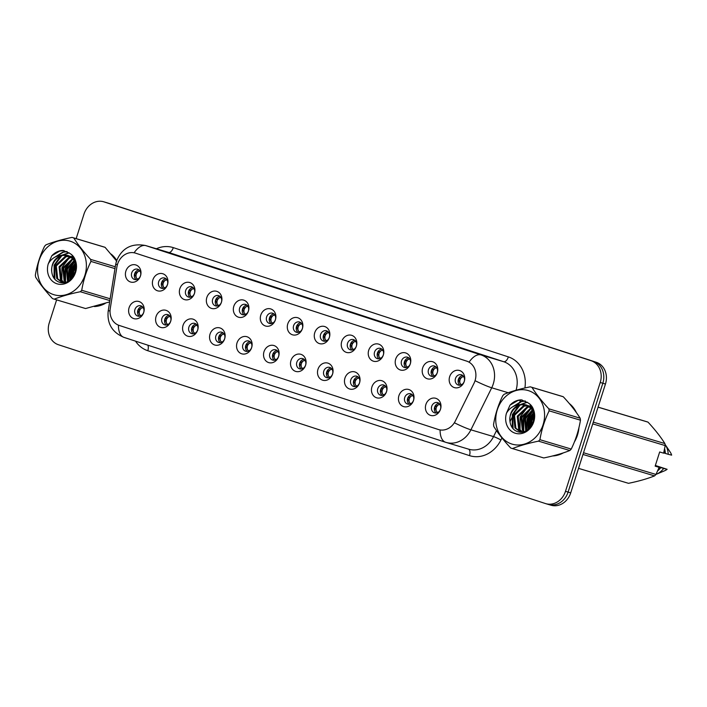 <?xml version="1.0" encoding="UTF-8"?>
<svg xmlns="http://www.w3.org/2000/svg" width="707" height="707" viewBox="0 0 707 707"><rect width="100%" height="100%" fill="white"/><g stroke="black" fill="none" stroke-linecap="round" stroke-linejoin="round"><path stroke-width="1.06" d="M170.696 321.252A8.926 7.68 106.7 0 1 160.675 327.376A8.926 7.68 106.7 0 1 156.079 316.489A8.926 7.68 106.7 0 1 166.101 310.364A8.926 7.68 106.7 0 1 170.696 321.252M161.912 318.309A5.356 4.613 -73.3 0 0 164.758 324.867A5.356 4.613 -73.3 0 0 170.67 321.172A5.356 4.613 -73.3 0 0 167.824 314.606A5.356 4.613 -73.3 0 0 161.912 318.309M197.677 330.054A8.926 7.68 106.7 0 1 187.655 336.17A8.926 7.68 106.7 0 1 183.069 325.291A8.926 7.68 106.7 0 1 193.082 319.166A8.926 7.68 106.7 0 1 197.677 330.054M188.893 327.111A5.356 4.613 -73.3 0 0 191.738 333.669A5.356 4.613 -73.3 0 0 197.651 329.966A5.356 4.613 -73.3 0 0 194.805 323.408A5.356 4.613 -73.3 0 0 188.893 327.111M224.658 338.847A8.926 7.68 106.7 0 1 214.636 344.972A8.926 7.68 106.7 0 1 210.05 334.084A8.926 7.68 106.7 0 1 220.063 327.968A8.926 7.68 106.7 0 1 224.658 338.847M215.874 335.905A5.356 4.613 -73.3 0 0 218.719 342.471A5.356 4.613 -73.3 0 0 224.632 338.768A5.356 4.613 -73.3 0 0 221.786 332.21A5.356 4.613 -73.3 0 0 215.874 335.905M251.639 347.65A8.926 7.68 106.7 0 1 241.617 353.774A8.926 7.68 106.7 0 1 237.031 342.886A8.926 7.68 106.7 0 1 247.043 336.762A8.926 7.68 106.7 0 1 251.639 347.65M242.855 344.707A5.356 4.613 -73.3 0 0 245.7 351.264A5.356 4.613 -73.3 0 0 251.621 347.561A5.356 4.613 -73.3 0 0 248.767 341.004A5.356 4.613 -73.3 0 0 242.855 344.707M278.62 356.452A8.926 7.68 106.7 0 1 268.598 362.567A8.926 7.68 106.7 0 1 264.011 351.679A8.926 7.68 106.7 0 1 274.024 345.564A8.926 7.68 106.7 0 1 278.62 356.452M269.835 353.509A5.356 4.613 -73.3 0 0 272.681 360.066A5.356 4.613 -73.3 0 0 278.602 356.363A5.356 4.613 -73.3 0 0 275.748 349.806A5.356 4.613 -73.3 0 0 269.835 353.509M305.601 365.245A8.926 7.68 106.7 0 1 295.579 371.369A8.926 7.68 106.7 0 1 290.992 360.482A8.926 7.68 106.7 0 1 301.005 354.357A8.926 7.68 106.7 0 1 305.601 365.245M296.816 362.302A5.356 4.613 -73.3 0 0 299.662 368.86A5.356 4.613 -73.3 0 0 305.583 365.166A5.356 4.613 -73.3 0 0 302.729 358.599A5.356 4.613 -73.3 0 0 296.816 362.302M332.582 374.047A8.926 7.68 106.7 0 1 322.56 380.163A8.926 7.68 106.7 0 1 317.973 369.284A8.926 7.68 106.7 0 1 327.986 363.159A8.926 7.68 106.7 0 1 332.582 374.047M323.797 371.104A5.356 4.613 -73.3 0 0 326.643 377.662A5.356 4.613 -73.3 0 0 332.564 373.959A5.356 4.613 -73.3 0 0 329.709 367.401A5.356 4.613 -73.3 0 0 323.797 371.104M359.563 382.841A8.926 7.68 106.7 0 1 349.541 388.965A8.926 7.68 106.7 0 1 344.954 378.077A8.926 7.68 106.7 0 1 354.967 371.962A8.926 7.68 106.7 0 1 359.563 382.841M350.778 379.898A5.356 4.613 -73.3 0 0 353.624 386.464A5.356 4.613 -73.3 0 0 359.545 382.761A5.356 4.613 -73.3 0 0 356.69 376.195A5.356 4.613 -73.3 0 0 350.778 379.898M386.543 391.643A8.926 7.68 106.7 0 1 376.522 397.758A8.926 7.68 106.7 0 1 371.935 386.879A8.926 7.68 106.7 0 1 381.948 380.755A8.926 7.68 106.7 0 1 386.543 391.643M377.759 388.7A5.356 4.613 -73.3 0 0 380.605 395.257A5.356 4.613 -73.3 0 0 386.526 391.554A5.356 4.613 -73.3 0 0 383.671 384.997A5.356 4.613 -73.3 0 0 377.759 388.7M413.524 400.436A8.926 7.68 106.7 0 1 403.503 406.56A8.926 7.68 106.7 0 1 398.916 395.673A8.926 7.68 106.7 0 1 408.929 389.557A8.926 7.68 106.7 0 1 413.524 400.436M404.74 397.493A5.356 4.613 -73.3 0 0 407.586 404.059A5.356 4.613 -73.3 0 0 413.507 400.356A5.356 4.613 -73.3 0 0 410.652 393.799A5.356 4.613 -73.3 0 0 404.74 397.493M440.505 409.238A8.926 7.68 106.7 0 1 430.483 415.363A8.926 7.68 106.7 0 1 425.897 404.475A8.926 7.68 106.7 0 1 435.91 398.35A8.926 7.68 106.7 0 1 440.505 409.238M431.721 406.295A5.356 4.613 -73.3 0 0 434.566 412.853A5.356 4.613 -73.3 0 0 440.488 409.159A5.356 4.613 -73.3 0 0 437.633 402.592A5.356 4.613 -73.3 0 0 431.721 406.295M143.715 312.459A8.926 7.68 106.7 0 1 133.694 318.574A8.926 7.68 106.7 0 1 129.098 307.686A8.926 7.68 106.7 0 1 139.12 301.571A8.926 7.68 106.7 0 1 143.715 312.459M134.931 309.516A5.356 4.613 -73.3 0 0 137.777 316.073A5.356 4.613 -73.3 0 0 143.689 312.37A5.356 4.613 -73.3 0 0 140.843 305.813A5.356 4.613 -73.3 0 0 134.931 309.516M167.479 284.656A8.926 7.68 106.7 0 1 157.458 290.771A8.926 7.68 106.7 0 1 152.871 279.892A8.926 7.68 106.7 0 1 162.884 273.768A8.926 7.68 106.7 0 1 167.479 284.656M158.695 281.713A5.356 4.613 -73.3 0 0 161.541 288.27A5.356 4.613 -73.3 0 0 167.462 284.567A5.356 4.613 -73.3 0 0 164.616 278.01A5.356 4.613 -73.3 0 0 158.695 281.713M194.46 293.449A8.926 7.68 106.7 0 1 184.439 299.574A8.926 7.68 106.7 0 1 179.852 288.686A8.926 7.68 106.7 0 1 189.865 282.57A8.926 7.68 106.7 0 1 194.46 293.449M185.676 290.506A5.356 4.613 -73.3 0 0 188.522 297.073A5.356 4.613 -73.3 0 0 194.443 293.37A5.356 4.613 -73.3 0 0 191.597 286.812A5.356 4.613 -73.3 0 0 185.676 290.506M221.441 302.251A8.926 7.68 106.7 0 1 211.42 308.376A8.926 7.68 106.7 0 1 206.833 297.488A8.926 7.68 106.7 0 1 216.855 291.364A8.926 7.68 106.7 0 1 221.441 302.251M212.657 299.308A5.356 4.613 -73.3 0 0 215.502 305.866A5.356 4.613 -73.3 0 0 221.424 302.172A5.356 4.613 -73.3 0 0 218.578 295.606A5.356 4.613 -73.3 0 0 212.657 299.308M248.422 311.053A8.926 7.68 106.7 0 1 238.4 317.169A8.926 7.68 106.7 0 1 233.814 306.29A8.926 7.68 106.7 0 1 243.835 300.166A8.926 7.68 106.7 0 1 248.422 311.053M239.638 308.111A5.356 4.613 -73.3 0 0 242.483 314.668A5.356 4.613 -73.3 0 0 248.404 310.965A5.356 4.613 -73.3 0 0 245.559 304.408A5.356 4.613 -73.3 0 0 239.638 308.111M275.403 319.847A8.926 7.68 106.7 0 1 265.381 325.971A8.926 7.68 106.7 0 1 260.795 315.083A8.926 7.68 106.7 0 1 270.816 308.959A8.926 7.68 106.7 0 1 275.403 319.847M266.619 316.904A5.356 4.613 -73.3 0 0 269.464 323.47A5.356 4.613 -73.3 0 0 275.385 319.767A5.356 4.613 -73.3 0 0 272.54 313.201A5.356 4.613 -73.3 0 0 266.619 316.904M302.384 328.649A8.926 7.68 106.7 0 1 292.362 334.764A8.926 7.68 106.7 0 1 287.776 323.886A8.926 7.68 106.7 0 1 297.797 317.761A8.926 7.68 106.7 0 1 302.384 328.649M293.599 325.706A5.356 4.613 -73.3 0 0 296.445 332.263A5.356 4.613 -73.3 0 0 302.366 328.561A5.356 4.613 -73.3 0 0 299.521 322.003A5.356 4.613 -73.3 0 0 293.599 325.706M329.365 337.442A8.926 7.68 106.7 0 1 319.343 343.567A8.926 7.68 106.7 0 1 314.756 332.679A8.926 7.68 106.7 0 1 324.778 326.563A8.926 7.68 106.7 0 1 329.365 337.442M320.58 334.499A5.356 4.613 -73.3 0 0 323.426 341.066A5.356 4.613 -73.3 0 0 329.347 337.363A5.356 4.613 -73.3 0 0 326.501 330.805A5.356 4.613 -73.3 0 0 320.58 334.499M356.346 346.244A8.926 7.68 106.7 0 1 346.324 352.369A8.926 7.68 106.7 0 1 341.737 341.481A8.926 7.68 106.7 0 1 351.759 335.357A8.926 7.68 106.7 0 1 356.346 346.244M347.561 343.302A5.356 4.613 -73.3 0 0 350.407 349.859A5.356 4.613 -73.3 0 0 356.328 346.156A5.356 4.613 -73.3 0 0 353.482 339.599A5.356 4.613 -73.3 0 0 347.561 343.302M383.327 355.047A8.926 7.68 106.7 0 1 373.305 361.162A8.926 7.68 106.7 0 1 368.718 350.274A8.926 7.68 106.7 0 1 378.74 344.159A8.926 7.68 106.7 0 1 383.327 355.047M374.542 352.104A5.356 4.613 -73.3 0 0 377.388 358.661A5.356 4.613 -73.3 0 0 383.309 354.958A5.356 4.613 -73.3 0 0 380.463 348.401A5.356 4.613 -73.3 0 0 374.542 352.104M410.307 363.84A8.926 7.68 106.7 0 1 400.286 369.964A8.926 7.68 106.7 0 1 395.699 359.076A8.926 7.68 106.7 0 1 405.721 352.952A8.926 7.68 106.7 0 1 410.307 363.84M401.523 360.897A5.356 4.613 -73.3 0 0 404.369 367.454A5.356 4.613 -73.3 0 0 410.29 363.76A5.356 4.613 -73.3 0 0 407.444 357.194A5.356 4.613 -73.3 0 0 401.523 360.897M437.288 372.642A8.926 7.68 106.7 0 1 427.267 378.758A8.926 7.68 106.7 0 1 422.68 367.879A8.926 7.68 106.7 0 1 432.702 361.754A8.926 7.68 106.7 0 1 437.288 372.642M428.504 369.699A5.356 4.613 -73.3 0 0 431.35 376.257A5.356 4.613 -73.3 0 0 437.271 372.554A5.356 4.613 -73.3 0 0 434.425 365.996A5.356 4.613 -73.3 0 0 428.504 369.699M464.269 381.435A8.926 7.68 106.7 0 1 454.248 387.56A8.926 7.68 106.7 0 1 449.661 376.672A8.926 7.68 106.7 0 1 459.683 370.556A8.926 7.68 106.7 0 1 464.269 381.435M455.485 378.492A5.356 4.613 -73.3 0 0 458.33 385.059A5.356 4.613 -73.3 0 0 464.252 381.356A5.356 4.613 -73.3 0 0 461.406 374.798A5.356 4.613 -73.3 0 0 455.485 378.492M140.499 275.854A8.926 7.68 106.7 0 1 130.477 281.978A8.926 7.68 106.7 0 1 125.89 271.09A8.926 7.68 106.7 0 1 135.903 264.975A8.926 7.68 106.7 0 1 140.499 275.854M131.714 272.911A5.356 4.613 -73.3 0 0 134.56 279.477A5.356 4.613 -73.3 0 0 140.481 275.774A5.356 4.613 -73.3 0 0 137.635 269.208A5.356 4.613 -73.3 0 0 131.714 272.911M166.295 325.017A5.356 4.613 106.7 0 1 164.811 319.175A5.356 4.613 106.7 0 1 169.194 315.331M193.276 333.819A5.356 4.613 106.7 0 1 191.791 327.977A5.356 4.613 106.7 0 1 196.175 324.124M220.257 342.621A5.356 4.613 106.7 0 1 218.772 336.779A5.356 4.613 106.7 0 1 223.156 332.926M247.238 351.414A5.356 4.613 106.7 0 1 245.753 345.573A5.356 4.613 106.7 0 1 250.137 341.72M274.219 360.217A5.356 4.613 106.7 0 1 272.734 354.375A5.356 4.613 106.7 0 1 277.117 350.522M301.2 369.01A5.356 4.613 106.7 0 1 299.715 363.168A5.356 4.613 106.7 0 1 304.098 359.324M328.181 377.812A5.356 4.613 106.7 0 1 326.696 371.97A5.356 4.613 106.7 0 1 331.079 368.117M355.161 386.614A5.356 4.613 106.7 0 1 353.677 380.773A5.356 4.613 106.7 0 1 358.06 376.919M382.142 395.407A5.356 4.613 106.7 0 1 380.658 389.566A5.356 4.613 106.7 0 1 385.041 385.713M409.123 404.21A5.356 4.613 106.7 0 1 407.639 398.368A5.356 4.613 106.7 0 1 412.022 394.515M436.104 413.003A5.356 4.613 106.7 0 1 434.619 407.161A5.356 4.613 106.7 0 1 439.003 403.317M139.306 316.223A5.356 4.613 106.7 0 1 137.83 310.382A5.356 4.613 106.7 0 1 142.213 306.529M163.078 288.421A5.356 4.613 106.7 0 1 161.594 282.579A5.356 4.613 106.7 0 1 165.977 278.726M190.059 297.223A5.356 4.613 106.7 0 1 188.575 291.381A5.356 4.613 106.7 0 1 192.958 287.528M217.04 306.016A5.356 4.613 106.7 0 1 215.555 300.175A5.356 4.613 106.7 0 1 219.939 296.33M244.021 314.818A5.356 4.613 106.7 0 1 242.536 308.977A5.356 4.613 106.7 0 1 246.92 305.124M271.002 323.612A5.356 4.613 106.7 0 1 269.517 317.779A5.356 4.613 106.7 0 1 273.901 313.926M297.983 332.414A5.356 4.613 106.7 0 1 296.498 326.572A5.356 4.613 106.7 0 1 300.882 322.719M324.964 341.216A5.356 4.613 106.7 0 1 323.479 335.374A5.356 4.613 106.7 0 1 327.862 331.521M351.945 350.009A5.356 4.613 106.7 0 1 350.46 344.168A5.356 4.613 106.7 0 1 354.843 340.323M378.925 358.811A5.356 4.613 106.7 0 1 377.441 352.97A5.356 4.613 106.7 0 1 381.824 349.117M405.906 367.605A5.356 4.613 106.7 0 1 404.422 361.763A5.356 4.613 106.7 0 1 408.805 357.919M432.887 376.407A5.356 4.613 106.7 0 1 431.403 370.565A5.356 4.613 106.7 0 1 435.786 366.712M459.868 385.209A5.356 4.613 106.7 0 1 458.383 379.367A5.356 4.613 106.7 0 1 462.767 375.514M136.097 279.627A5.356 4.613 106.7 0 1 134.613 273.786A5.356 4.613 106.7 0 1 138.996 269.933M116.902 266.901A16.067 13.831 106.7 0 1 117.556 264.179A16.067 13.831 106.7 0 1 135.311 253.079A16.067 13.831 106.7 0 1 135.585 253.159L466.761 361.162A16.067 13.831 106.7 0 1 473.982 383.344L455.308 421.072A16.067 13.831 106.7 0 1 438.596 429.582A16.067 13.831 106.7 0 1 438.322 429.494L119.165 325.414A16.067 13.831 106.7 0 1 110.257 308.544L116.902 266.901M74.058 265.337A28.863 24.842 -73.3 0 0 72.017 270.304A28.863 24.842 -73.3 0 0 70.47 278.965M94.376 306.546A28.863 24.842 -73.3 0 0 105.228 303.427M532.247 414.753A28.863 24.842 -73.3 0 0 530.206 419.719A28.863 24.842 -73.3 0 0 528.659 428.38M552.565 455.962A28.863 24.842 -73.3 0 0 563.417 452.842M574.393 441.955A28.863 24.842 -73.3 0 0 577.451 435.132A28.863 24.842 -73.3 0 0 578.918 427.779M135.673 253.186L467.292 361.312M550.673 505.116A17.852 15.368 -73.3 0 0 550.983 505.213A17.852 15.368 -73.3 0 0 570.708 492.876L605.448 384.034L602.832 383.256A17.852 15.368 -73.3 0 0 593.65 361.48L106.633 202.662A17.852 15.368 -73.3 0 0 106.324 202.564A17.852 15.368 -73.3 0 1 106.633 202.662L593.65 361.48A17.852 15.368 -73.3 0 1 602.832 383.256L568.101 492.099L602.832 383.256L600.225 382.469A17.852 15.368 -73.3 0 0 591.043 360.703L104.017 201.884A17.852 15.368 -73.3 0 0 103.717 201.787A17.852 15.368 -73.3 0 0 83.983 214.124L76.162 238.63M548.058 504.338A17.852 15.368 -73.3 0 0 548.367 504.436A17.852 15.368 -73.3 0 0 568.101 492.099A17.852 15.368 -73.3 0 1 548.367 504.436A17.852 15.368 -73.3 0 1 548.058 504.338M116.699 260.423A28.863 24.842 -73.3 0 0 111.07 254.069M576.338 412.535A28.863 24.842 -73.3 0 0 569.259 403.485M56.613 299.874L49.243 322.966A17.852 15.368 -73.3 0 0 58.425 344.733L545.451 503.552A17.852 15.368 -73.3 0 0 545.76 503.649A17.852 15.368 -73.3 0 0 565.485 491.312L600.225 382.469M605.448 384.034A17.852 15.368 -73.3 0 0 596.266 362.267L109.24 203.448A17.852 15.368 -73.3 0 0 108.94 203.351L103.717 201.787M136.336 277.948C135.541 275.262 136.239 273.07 138.439 271.364L134.666 273.803L136.336 277.948L137.679 279.159M140.048 271.143L138.439 271.364M139.553 314.544C138.758 311.858 139.456 309.666 141.647 307.969L137.883 310.4L139.553 314.544L140.896 315.764M143.256 307.748L141.647 307.969M163.317 286.742C162.522 284.064 163.22 281.863 165.42 280.166L161.647 282.606L163.317 286.742L164.66 287.961M167.029 279.945L165.42 280.166M190.298 295.544C189.503 292.857 190.21 290.665 192.401 288.969L188.628 291.408L190.298 295.544L191.641 296.763M194.01 288.748L192.401 288.969M217.279 304.346C216.483 301.659 217.19 299.468 219.382 297.762L215.608 300.201L217.279 304.346L218.622 305.557M220.991 297.541L219.382 297.762M244.26 313.139C243.464 310.453 244.171 308.261 246.363 306.564L242.589 309.003L244.26 313.139L245.603 314.359M247.971 306.343L246.363 306.564M166.534 323.346C165.738 320.66 166.437 318.468 168.628 316.763L164.864 319.193L166.534 323.346L167.877 324.557M170.237 316.542L168.628 316.763M193.515 332.14C192.719 329.453 193.418 327.261 195.609 325.565L191.844 327.995L193.515 332.14L194.858 333.359M197.218 325.344L195.609 325.565M220.496 340.942C219.7 338.255 220.398 336.064 222.59 334.367L218.825 336.797L220.496 340.942L221.839 342.153M224.199 334.137L222.59 334.367M53.476 294.572A27.971 24.073 -73.3 0 0 84.867 275.394A27.971 24.073 -73.3 0 0 70.479 241.29A27.971 24.073 -73.3 0 0 39.088 260.468A27.971 24.073 -73.3 0 0 53.476 294.572M116.805 261.281L105.096 247.344L73.775 237.967A32.133 27.661 -73.3 0 0 72.918 237.667A32.133 27.661 -73.3 0 0 72.37 237.499A32.133 27.661 -73.3 0 0 72.052 237.402C61.916 239.47 53.228 241.944 45.973 244.834A32.133 27.661 -73.3 0 0 44.559 246.292C40.078 255.51 37.003 265.134 35.35 275.147A32.133 27.661 -73.3 0 0 35.659 277.171C39.901 283.922 45.522 291.063 52.521 298.601A32.133 27.661 -73.3 0 0 53.379 298.893A32.133 27.661 -73.3 0 0 53.935 299.07A32.133 27.661 -73.3 0 0 54.245 299.158L85.565 308.535L109.338 301.986M109.868 300.581L80.324 291.735C70.258 293.776 61.571 296.251 54.245 299.158M80.324 291.735A32.133 27.661 -73.3 0 0 81.738 290.277L110.159 298.787M114.976 268.616L90.947 261.413C86.466 270.64 83.399 280.264 81.738 290.277M90.947 261.413A32.133 27.661 -73.3 0 0 90.637 259.398L115.276 266.769M73.775 237.967C77.973 244.657 83.594 251.807 90.637 259.398M105.096 247.344A32.133 27.661 -73.3 0 0 104.238 247.043A32.133 27.661 -73.3 0 0 103.682 246.876L72.37 237.499M53.935 299.07L85.247 308.446A32.133 27.661 -73.3 0 0 85.565 308.535M76.197 266.91L73.82 271.179L72.856 276.888M76.056 268.722L73.846 275.359M75.428 262.986L70.134 270.074L69.922 279.954M75.693 263.773L71.054 270.357L70.585 279.398M74.173 260.468L66.449 268.969L67.554 281.457M74.509 261.024L67.368 269.252L68.111 281.165M74.208 258.338L73.263 258.479M72.724 258.594L62.764 267.873L64.134 280.723L65.521 282.252M74.403 258.718L73.652 258.868M73.104 259.018L63.683 268.147L65.053 280.997L65.998 282.102M73.13 257.242L71.646 257.162M71.142 257.18L68.835 257.542L59.079 266.769L60.449 279.618L63.595 282.402M73.563 257.472L72.061 257.454M71.548 257.498L69.763 257.816L59.998 267.043L61.368 279.892L64.09 282.429M73.767 257.587L69.922 256.208M69.445 256.137L65.15 256.438L55.393 265.664L56.763 278.514L61.465 281.978L64.911 282.411M73.581 257.295L72.008 256.738M71.796 256.685L70.364 256.42M69.878 256.367L66.078 256.712L56.313 265.938L57.682 278.797L62.154 282.173M76.197 265.956L73.219 259.151L67.899 255.51L61.465 255.333C54.563 258.073 51.311 263.455 51.717 271.47L51.761 271.824C52.362 276.852 54.669 280.237 58.69 281.969C72.724 288.164 83.497 261.192 69.772 253.38L63.091 250.428C58.805 250.552 55.04 252.337 51.779 255.784L48.262 263.835A16.623 14.308 -73.3 0 0 56.922 283.772A16.623 14.308 -73.3 0 0 74.977 274.016A16.623 14.308 -73.3 0 0 69.772 253.38M67.899 255.51L68.818 255.784C60.387 252.558 50.444 262.129 51.717 271.47M62.393 282.252L63.869 282.606M75.472 261.378L74.138 259.425L68.818 255.784M48.262 263.835C51.275 258.647 55.667 255.81 61.465 255.333M76.064 265.231L73.007 270.843L71.831 278.169M74.792 261.546L69.321 269.747L68.65 280.847M72.777 259.115L65.636 268.642L65.521 281.589M72.68 256.067L71.513 256.588M70.806 256.941L70.24 257.268M69.092 258.011L61.951 267.538L61.836 280.485M62.26 281.51L62.631 282.27M81.402 282.827L85.379 275.323L86.157 269.526M69.153 252.876L62.87 255.059M61.721 255.81L54.58 265.328L54.899 279.327M67.192 251.665L63.409 252.178L55.473 256.871M63.992 250.57L59.724 251.073L51.779 255.784M75.941 264.674L72.547 270.71L71.398 278.629M74.589 261.175L68.862 269.606L68.279 281.068M73.979 257.94L73.183 258.4M71.46 259.619L65.177 268.501L64.779 280.608M68.924 252.717L61.916 255.227M60.395 256.314L54.121 265.196L54.077 278.328M66.909 251.533L62.941 252.037L54.28 257.525M511.665 443.987A27.971 24.073 -73.3 0 0 543.056 424.81A27.971 24.073 -73.3 0 0 528.668 390.706A27.971 24.073 -73.3 0 0 497.277 409.883A27.971 24.073 -73.3 0 0 511.665 443.987M511.568 448.309A32.133 27.661 -73.3 0 0 512.124 448.485A32.133 27.661 -73.3 0 0 512.434 448.574L543.754 457.95C553.82 455.909 562.507 453.434 569.833 450.527A32.133 27.661 -73.3 0 0 571.247 449.069C575.71 439.895 578.786 430.271 580.456 420.205A32.133 27.661 -73.3 0 0 580.147 418.19C575.958 411.501 570.337 404.351 563.285 396.76A32.133 27.661 -73.3 0 0 562.427 396.459A32.133 27.661 -73.3 0 0 561.871 396.291L530.559 386.915A32.133 27.661 -73.3 0 0 530.241 386.826C520.113 388.885 511.417 391.36 504.171 394.25A32.133 27.661 -73.3 0 0 502.748 395.708C498.267 404.925 495.2 414.549 493.539 424.562A32.133 27.661 -73.3 0 0 493.848 426.586C498.09 433.338 503.711 440.479 510.71 448.017A32.133 27.661 -73.3 0 0 511.568 448.309M569.833 450.527L538.513 441.15C528.456 443.192 519.76 445.666 512.434 448.574M538.513 441.15A32.133 27.661 -73.3 0 0 539.927 439.692L571.247 449.069M580.456 420.205L549.136 410.829C544.655 420.055 541.589 429.679 539.927 439.692M549.136 410.829A32.133 27.661 -73.3 0 0 548.835 408.814L580.147 418.19M563.285 396.76L531.964 387.383C536.162 394.073 541.783 401.223 548.835 408.814M531.964 387.383A32.133 27.661 -73.3 0 0 531.107 387.083A32.133 27.661 -73.3 0 0 530.559 386.915M512.124 448.485L543.444 457.862A32.133 27.661 -73.3 0 0 543.754 457.95M534.386 416.326L532.009 420.594L531.054 426.303M534.245 418.137L532.035 424.774M533.617 412.402L528.323 419.49L528.12 429.37M533.882 413.188L529.243 419.772L528.774 428.813M532.362 409.883L524.638 418.385L525.743 430.872M532.698 410.44L525.557 418.668L526.3 430.581M532.398 407.753L531.452 407.895M530.922 408.01L520.953 417.289L522.323 430.139L523.71 431.668M532.592 408.133L531.841 408.284M531.293 408.434L521.872 417.563L523.242 430.413L524.187 431.517M531.319 406.658L529.835 406.578M529.331 406.596L527.033 406.958L517.268 416.184L518.638 429.034L521.784 431.818M531.752 406.887L530.25 406.87M529.737 406.914L527.952 407.232L518.187 416.458L519.557 429.308L522.279 431.844M531.956 407.002L528.12 405.624M527.634 405.553L523.348 405.853L513.582 415.08L514.952 427.929L519.654 431.394L523.1 431.827M531.77 406.711L530.197 406.154M529.985 406.101L528.553 405.836M528.067 405.783L524.267 406.127L514.502 415.354L515.871 428.212L520.343 431.588M534.386 415.371L531.408 408.566L526.088 404.925L519.654 404.749C512.752 407.488 509.5 412.87 509.906 420.886L509.95 421.239C510.551 426.268 512.858 429.653 516.879 431.385C530.913 437.58 541.686 410.608 527.961 402.796L521.28 399.844C516.994 399.968 513.229 401.753 509.968 405.199L506.451 413.25A16.623 14.308 -73.3 0 0 515.111 433.188A16.623 14.308 -73.3 0 0 533.166 423.431A16.623 14.308 -73.3 0 0 527.961 402.796M526.088 404.925L527.007 405.199C518.576 401.983 508.633 411.545 509.906 420.886M520.582 431.668L522.058 432.021M533.661 410.794L532.327 408.84L527.007 405.199M506.451 413.25C509.464 408.063 513.856 405.226 519.654 404.749M534.262 414.647L531.196 420.258L530.02 427.585M532.981 410.961L527.51 419.163L526.839 430.263M530.966 408.531L523.825 418.058L523.71 431.005M530.869 405.482L529.702 406.004M529.004 406.357L528.429 406.684M527.281 407.426L520.14 416.953L520.025 429.9M520.449 430.925L520.82 431.685M539.591 432.242L543.577 424.739L544.346 418.942M527.342 402.292L521.059 404.475M519.91 405.226L512.769 414.744L513.096 428.751M525.381 401.081L521.598 401.594L513.662 406.286M522.181 399.985L517.913 400.489L509.968 405.199M534.13 414.09L530.736 420.126L529.587 428.044M532.786 410.59L527.051 419.021L526.468 430.483M532.168 407.356L531.372 407.815M529.649 409.035L523.366 417.917L522.968 430.024M527.113 402.133L520.105 404.643M518.593 405.73L512.31 414.611L512.266 427.744M525.107 400.949L521.139 401.452L512.469 406.94M116.584 260.768A28.563 24.586 -73.3 0 0 112.157 255.368M74.712 264.657A28.563 24.586 -73.3 0 0 72.264 270.383A28.563 24.586 -73.3 0 0 70.718 279.283M96.002 306.14A28.563 24.586 -73.3 0 0 103.584 303.966M575.109 440.116A28.563 24.586 -73.3 0 0 577.204 435.052A28.563 24.586 -73.3 0 0 578.441 429.688M575.312 411.12A28.563 24.586 -73.3 0 0 570.346 404.784M532.901 414.072A28.563 24.586 -73.3 0 0 530.453 419.799A28.563 24.586 -73.3 0 0 528.907 428.698M655.256 465.798L656.052 466.037M655.186 466.037L659.127 467.336L655.15 466.143L659.675 451.967L663.652 453.16L665.199 445.578A32.133 27.661 -73.3 0 0 664.889 443.563C660.692 436.864 655.071 429.723 648.019 422.132A32.133 27.661 -73.3 0 0 646.613 421.664L598.078 407.126M663.705 452.913L664.271 453.081A17.852 15.368 -73.3 0 0 664.067 451.322M664.271 453.081L665.331 453.426A19.045 16.394 -73.3 0 0 664.607 448.786M665.331 453.426L668.239 454.301A19.045 16.394 -73.3 0 0 665.181 444.57A19.045 16.394 -73.3 0 0 665.022 444.332M668.239 454.301L671.65 455.14A11.904 10.243 -73.3 0 0 670.254 452.162L665.181 444.57M648.019 422.132L598.06 407.17M593.288 422.123L664.889 443.563M665.199 445.578L592.731 423.882M583.522 452.745L655.981 474.441L659.127 467.336M578.538 468.361L628.496 483.323C638.554 481.273 647.25 478.798 654.567 475.891L582.975 454.46M654.567 475.891A32.133 27.661 -73.3 0 0 655.981 474.441M578.538 468.37L628.178 483.226A32.133 27.661 -73.3 0 0 628.496 483.323M554.191 455.555A28.563 24.586 -73.3 0 0 561.773 453.381M658.659 468.467A17.852 15.368 -73.3 0 0 659.746 467.256L655.23 465.904M657.634 470.853A19.045 16.394 -73.3 0 0 660.815 467.601L659.746 467.256M655.999 474.415A19.045 16.394 -73.3 0 0 656.282 474.291A19.045 16.394 -73.3 0 0 663.714 468.467L660.815 467.601M656.282 474.291L664.695 470.738A11.904 10.243 -73.3 0 0 667.125 469.315L663.714 468.467M667.125 469.315L655.362 465.471M271.241 321.941C270.445 319.255 271.152 317.063 273.344 315.357L269.57 317.797L271.241 321.941L272.584 323.152M274.952 315.136L273.344 315.357M298.221 330.735C297.426 328.057 298.133 325.856 300.325 324.16L296.551 326.599L298.221 330.735L299.565 331.954M301.933 323.939L300.325 324.16M325.202 339.537C324.407 336.85 325.114 334.658 327.306 332.962L323.532 335.392L325.202 339.537L326.546 340.747M328.914 332.732L327.306 332.962M247.477 349.735C246.681 347.057 247.379 344.866 249.571 343.16L245.806 345.59L247.477 349.735L248.82 350.955M251.179 342.939L249.571 343.16M274.457 358.537C273.662 355.851 274.36 353.659 276.552 351.962L272.787 354.393L274.457 358.537L275.801 359.757M278.16 351.741L276.552 351.962M301.438 367.34C300.643 364.653 301.341 362.461 303.533 360.756L299.768 363.186L301.438 367.34L302.782 368.55M305.141 360.535L303.533 360.756M352.183 348.339C351.388 345.652 352.095 343.461 354.287 341.755L350.513 344.194L352.183 348.339L353.527 349.55M355.895 341.534L354.287 341.755M379.164 357.132C378.369 354.446 379.076 352.254 381.267 350.557L377.494 352.996L379.164 357.132L380.507 358.352M382.876 350.336L381.267 350.557M406.145 365.934C405.35 363.248 406.057 361.056 408.248 359.35L404.475 361.79L406.145 365.934L407.488 367.145M409.857 359.129L408.248 359.35M433.126 374.728C432.331 372.041 433.038 369.849 435.229 368.153L431.456 370.592L433.126 374.728L434.469 375.947M436.838 367.932L435.229 368.153M460.107 383.53C459.311 380.843 460.018 378.652 462.21 376.955L458.436 379.385L460.107 383.53L461.45 384.741M463.819 376.725L462.21 376.955M328.419 376.133C327.624 373.446 328.322 371.255 330.514 369.558L326.749 371.988L328.419 376.133L329.762 377.352M332.122 369.337L330.514 369.558M355.4 384.935C354.605 382.248 355.303 380.057 357.495 378.351L353.73 380.781L355.4 384.935L356.743 386.146M359.103 378.13L357.495 378.351M382.381 393.728C381.586 391.051 382.284 388.85 384.475 387.153L380.711 389.584L382.381 393.728L383.724 394.948M386.084 386.932L384.475 387.153M409.362 402.53C408.566 399.844 409.265 397.652 411.456 395.955L407.692 398.386L409.362 402.53L410.705 403.75M413.065 395.734L411.456 395.955M436.343 411.333C435.547 408.646 436.246 406.454 438.437 404.749L434.672 407.179L436.343 411.333L437.686 412.543M440.046 404.528L438.437 404.749M135.585 253.159L136.168 253.336M156.362 248.767A29.756 25.611 106.7 0 1 173.303 247.636L508.368 356.894A5.948 3.031 -71.9 0 1 503.658 361.701L168.593 252.434A23.808 20.485 -73.3 0 0 168.178 252.302L145.545 245.523A23.808 20.485 106.7 0 1 145.951 245.656A20.83 10.596 108.1 0 0 134.1 252.779M508.368 356.894A29.756 25.611 106.7 0 1 524.903 387.984M516.057 390.237A23.808 20.485 -73.3 0 0 503.658 361.701L481.025 354.923A23.808 20.485 106.7 0 1 493.265 383.945A23.808 20.485 106.7 0 1 491.719 387.79L470.906 429.821A23.808 20.485 106.7 0 1 446.152 442.432A23.808 20.485 106.7 0 1 445.746 442.308A20.83 10.596 108.1 0 1 445.613 442.264L468.785 449.21A23.808 20.485 -73.3 0 0 493.539 436.599L496.508 430.607M145.545 245.523C131.493 242.925 121.79 248.157 116.443 261.201L115.595 264.754A20.83 1.626 9.1 0 1 117.486 264.383M469.13 362.108A20.83 10.596 -71.9 0 1 481.025 354.923L145.951 245.656L168.593 252.434A5.948 3.031 -71.9 0 0 173.303 247.636M440.108 429.98A20.83 10.596 108.1 0 0 445.613 442.264L123.946 337.372A20.83 10.596 -71.9 0 1 118.431 325.149M445.49 442.228L124.07 337.407A20.83 10.596 -71.9 0 1 123.946 337.372C112.219 332.396 106.969 323.656 108.18 311.16A20.83 1.626 9.1 0 1 110.036 310.788M454.91 423.042A20.83 2.059 26.3 0 0 470.906 429.821L493.539 436.599A5.948 0.592 -153.7 0 1 500.927 440.019A29.756 25.611 106.7 0 1 469.475 455.617L147.798 350.725A29.756 25.611 106.7 0 1 135.532 341.145M475.608 380.958A20.83 2.059 26.3 0 0 491.719 387.79L508.227 392.738M520.812 399.862L518.328 404.872M517.683 406.172L509.994 421.708M501.961 437.925L500.927 440.019M591.043 360.703L596.266 362.267M104.017 201.884L109.24 203.448M565.485 491.312L570.708 492.876M147.798 345.149A5.948 3.031 -71.9 0 1 147.798 350.725M468.494 449.122A5.948 3.031 -71.9 0 1 469.475 455.617M135.311 253.079L136 253.283M115.595 264.754L108.18 311.16M545.76 503.649L550.983 505.213M72.255 256.809L71.336 256.535M62.614 282.323L61.686 282.049M530.444 406.225L529.525 405.951M520.803 431.738L519.875 431.464"/></g></svg>
